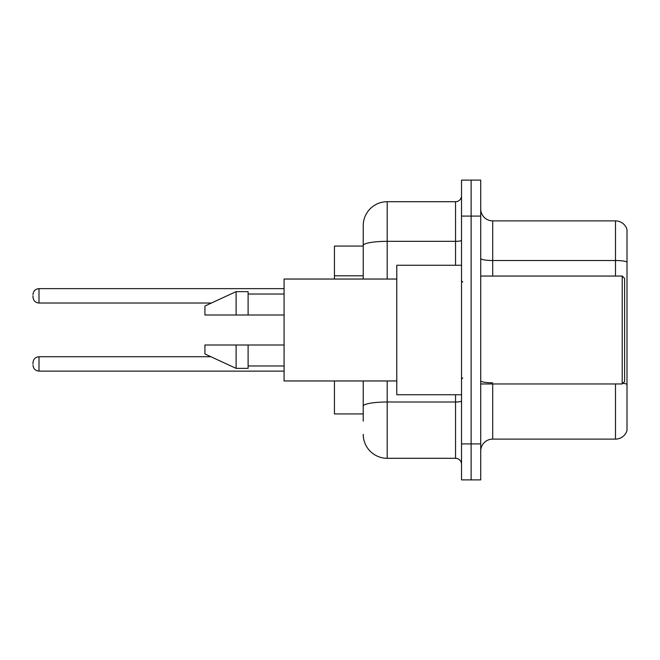 <?xml version="1.0" encoding="UTF-8"?>
<svg xmlns="http://www.w3.org/2000/svg" width="660" height="660" viewBox="0 0 660 660"><rect width="100%" height="100%" fill="white"/><g stroke="black" fill="none" stroke-linecap="round" stroke-linejoin="round"><path stroke-width="0.99" d="M363.214 246.064L334.438 246.064L334.438 279.04M363.214 413.935L334.438 413.935L334.438 380.96M480.719 451.102A11.987 11.987 0 0 1 492.707 439.114L615.491 439.114L615.491 383.955M480.719 479.878L480.719 180.122L471.124 180.122L471.124 479.878L480.719 479.878L461.53 479.878L461.53 443.908L471.124 443.908L471.124 479.878M627 229.523A11.987 11.987 0 0 0 615.491 220.886A11.987 11.987 0 0 1 627 229.523L627 430.477A11.987 11.987 0 0 1 615.491 439.114M627 262.02L627 262.02A11.987 2.079 180 0 0 615.491 260.518L615.491 220.886L492.707 220.886A11.987 11.987 0 0 1 480.719 208.898A11.987 11.987 0 0 0 492.707 220.886L492.707 276.045M627 262.185L627 384.318A11.987 2.079 180 0 0 622.891 383.27M363.214 421.129L363.214 380.96M461.53 180.122L471.124 180.122L461.53 180.122L461.53 443.908M471.124 180.122L471.124 443.908L480.719 443.908M387.197 380.96L387.197 458.296L455.54 458.296L455.54 394.746M363.214 225.687L363.214 245.503L363.214 225.687A23.983 23.983 0 0 1 387.197 201.704L455.54 201.704A5.998 5.998 0 0 0 461.53 195.706M363.214 279.04L363.214 245.503A23.983 4.166 180 0 1 387.197 241.337L455.54 241.337L455.54 201.704M461.53 464.293A5.998 5.998 0 0 0 455.54 458.296M387.197 458.296A23.983 23.983 0 0 1 363.214 434.313M33 363.932L33 362.736L33 363.932M33 295.828L33 297.025L33 295.828M622.207 276.045L624.599 278.446L624.599 381.554L622.207 383.955L622.207 276.045L480.719 276.045M461.53 265.254L396.784 265.254L396.784 394.746L461.53 394.746M396.784 279.04L284.08 279.04L284.08 380.96L396.784 380.96M236.115 315.01L204.938 315.01L204.938 306.017L236.115 291.629L236.115 315.01L284.08 315.01M236.115 291.629L248.102 291.629L248.102 315.01M284.08 344.99L248.102 344.99L248.102 368.371L236.115 368.371L236.115 344.99L204.938 344.99L204.938 353.983L236.115 368.371M204.938 344.99L212.875 344.99M248.102 344.99L236.115 344.99M363.214 275.789L334.438 275.789M492.707 383.955L492.707 439.114M615.491 276.045L615.491 260.518L492.707 260.518A11.987 2.079 0 0 1 480.719 258.439M480.719 216.092L461.53 216.092M492.707 382.825A11.987 2.079 -0 0 1 480.719 380.737M461.53 400.966A5.998 1.039 0 0 1 455.54 402.006L387.197 402.006A23.983 4.166 180 0 0 363.214 406.172M387.197 201.704L387.197 279.04M455.54 265.254L455.54 241.337A5.998 1.039 0 0 0 461.53 240.298M33 362.736C33.388 359.057 35.384 357.06 38.998 356.738L38.998 371.126L284.08 371.126M284.08 288.635L38.998 288.635L38.998 303.022C35.384 302.701 33.388 300.704 33 297.025M480.719 383.955L622.207 383.955M462.734 282.043L461.53 280.838M248.102 294.03L284.08 294.03M248.102 365.97L284.08 365.97M462.734 377.957L461.53 379.162M38.998 356.738L210.919 356.738M38.998 371.126C35.384 370.804 33.388 368.808 33 365.128M38.998 303.022L211.439 303.022M38.998 288.635C35.384 288.956 33.388 290.953 33 294.632"/></g></svg>
